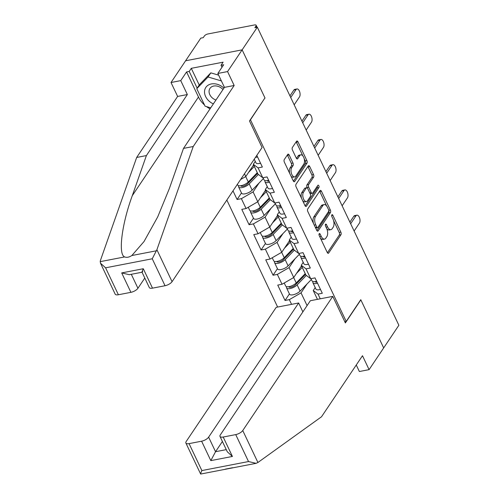 <?xml version="1.0" encoding="UTF-8"?>
<svg xmlns="http://www.w3.org/2000/svg" width="499" height="499" viewBox="0 0 499 499"><rect width="100%" height="100%" fill="white"/><g stroke="black" fill="none" stroke-linecap="round" stroke-linejoin="round"><path stroke-width="0.75" d="M319.173 233.75A1.335 0.68 79.1 0 0 319.223 235.578L327.238 252.45A1.909 0.967 79.1 0 0 328.28 253.311A1.909 0.967 79.1 0 0 328.673 253.024L340.936 234.748A1.909 0.967 79.1 0 0 340.861 232.147L332.852 215.269A1.335 0.68 79.1 0 0 332.116 214.67A1.335 0.68 79.1 0 0 331.847 214.869A1.335 0.68 79.1 0 0 331.897 216.691L332.933 218.874A6.113 3.094 79.1 0 1 333.164 227.207L332.147 228.729A6.113 3.094 79.1 0 1 330.893 229.652A6.113 3.094 79.1 0 1 327.55 226.895L326.514 224.712A1.335 0.68 79.1 0 0 325.785 224.107A1.335 0.68 79.1 0 0 325.51 224.313A1.335 0.68 79.1 0 0 325.56 226.134L326.596 228.317A6.113 3.094 79.1 0 1 326.833 236.651L325.81 238.173A6.113 3.094 79.1 0 1 324.556 239.096A6.113 3.094 79.1 0 1 321.213 236.339L320.177 234.156A1.335 0.68 79.1 0 0 319.447 233.551A1.335 0.68 79.1 0 0 319.173 233.75M289.164 154.996A1.909 0.967 79.1 0 0 288.123 154.135A1.909 0.967 79.1 0 0 287.73 154.422L284.287 159.549A1.909 0.967 79.1 0 0 284.361 162.156L293.262 180.9A1.909 0.967 79.1 0 0 294.304 181.761A1.909 0.967 79.1 0 0 294.697 181.468L306.96 163.192A1.909 0.967 79.1 0 0 306.885 160.591L297.984 141.847A1.909 0.967 79.1 0 0 296.942 140.986A1.909 0.967 79.1 0 0 296.549 141.273L292.395 147.467A1.909 0.967 79.1 0 0 292.47 150.074L296.275 158.096A1.909 0.967 79.1 0 0 297.323 158.956A1.909 0.967 79.1 0 0 297.71 158.67L299.774 155.594A5.115 2.589 79.1 0 1 300.822 154.827A5.115 2.589 79.1 0 1 304.034 158.195A5.115 2.589 79.1 0 1 303.81 164.09L295.739 176.122A5.115 2.589 79.1 0 1 294.691 176.896A5.115 2.589 79.1 0 1 291.472 173.527A5.115 2.589 79.1 0 1 291.703 167.627L293.044 165.624A1.909 0.967 79.1 0 0 292.975 163.017L289.164 154.996L287.518 155.314A1.909 0.967 79.1 0 0 287.343 155.002M265.031 98.072L242.14 49.85L257.334 27.202L398.869 325.267L383.669 347.922L360.771 299.699L346.2 321.418L250.461 119.797L264.819 98.116M307.746 208.95A1.909 0.967 79.1 0 0 307.814 211.551L316.715 230.295A1.909 0.967 79.1 0 0 317.763 231.156A1.909 0.967 79.1 0 0 318.15 230.869L330.413 212.593A1.909 0.967 79.1 0 0 330.344 209.985L321.443 191.248A1.909 0.967 79.1 0 0 320.395 190.387A1.909 0.967 79.1 0 0 320.009 190.674L307.746 208.95M304.989 205.594L296.088 186.851A1.909 0.967 79.1 0 1 296.019 184.25L308.276 165.974A1.909 0.967 79.1 0 1 308.669 165.687A1.909 0.967 79.1 0 1 309.717 166.547L313.522 174.569A1.909 0.967 79.1 0 1 313.597 177.17L308.625 184.586A1.909 0.967 79.1 0 0 308.694 187.187L311.22 192.508A1.909 0.967 79.1 0 0 312.268 193.369A1.909 0.967 79.1 0 0 312.661 193.082L317.838 185.366A1.335 0.68 79.1 0 1 318.113 185.166A1.335 0.68 79.1 0 1 318.948 186.046A1.335 0.68 79.1 0 1 318.892 187.587L306.423 206.168A1.909 0.967 79.1 0 1 306.03 206.455A1.909 0.967 79.1 0 1 304.989 205.594M226.833 200.055L277.637 307.047M346.2 321.418L344.784 321.693M255.27 161.377L253.311 164.302L258.083 167.876L262.368 167.053L256.817 155.364M258.083 167.876L262.767 177.75L267.052 176.92L274.356 192.296L270.065 193.119L274.756 202.993L279.041 202.164L286.339 217.539L282.054 218.369L286.744 228.236L291.029 227.407L298.327 242.782L294.042 243.612L298.726 253.48L303.012 252.65L310.316 268.025L306.024 268.855L310.715 278.723L315 277.893L322.298 293.269L318.013 294.098L320.252 298.807M291.566 304.353L289.326 299.643L301.04 292.876L306.96 284.056M289.42 293.942L285.041 300.473L289.326 299.643M285.041 300.473L277.743 285.097L282.029 284.268L277.344 274.4L289.052 267.632L294.978 258.813M277.438 268.699L273.053 275.23L277.344 274.4M273.053 275.23L265.755 259.854L270.04 259.025L265.356 249.157L277.07 242.389L282.989 233.569M265.449 243.456L261.071 249.987L265.356 249.157M261.071 249.987L253.766 234.611L258.058 233.782L253.367 223.914L265.081 217.146L271.001 208.326M253.461 218.213L249.082 224.737L253.367 223.914M249.082 224.737L241.784 209.368L246.069 208.538L241.385 198.671L253.093 191.903L259.012 183.077M241.479 192.97L237.094 199.494L241.385 198.671M237.094 199.494L232.996 190.861M262.767 177.75L257.995 174.17L253.311 164.302M244.479 173.752L245.795 176.527L253.598 164.907M240.599 179.528L245.795 176.527M267.258 186.62L265.293 189.545L270.065 193.119M274.756 202.993L269.984 199.413L265.293 189.545M253.093 191.903L257.783 201.771L265.58 190.15M246.069 208.538L257.783 201.771M279.247 211.863L277.282 214.788L282.054 218.369M286.744 228.236L281.966 224.656L277.282 214.788M265.081 217.146L269.772 227.014L277.569 215.393M258.058 233.782L269.772 227.014M291.229 237.106L289.27 240.031L294.042 243.612M298.726 253.48L293.955 249.899L289.27 240.031M277.07 242.389L281.754 252.263L289.557 240.637M270.04 259.025L281.754 252.263M303.217 262.349L301.253 265.275L306.024 268.855M310.715 278.723L305.943 275.142L301.253 265.275M289.052 267.632L293.743 277.506L301.539 265.88M282.029 284.268L293.743 277.506M315.206 287.592L313.241 290.518L318.013 294.098M317.439 299.35L313.241 290.518M301.04 292.876L307.078 305.594M204.478 104.94A21.9 16.829 33.9 0 1 198.483 97.018L186.57 71.937L180.744 80.626L171.014 82.51L185.591 60.784L242.14 49.85L264.957 97.91L249.481 120.976L262.081 147.517L172.061 281.673A5.838 2.289 154.6 0 1 165.038 285.734L152.245 258.788L156.898 249.731L193.219 146.519L234.168 85.491L227.563 71.575L242.14 49.85L185.591 60.784L200.791 38.13L203.261 37.656L204.372 35.997A2.919 1.141 -25.4 0 1 207.89 33.969L254.54 24.95A2.919 1.141 -25.4 0 1 256.137 25.249A2.919 1.141 -25.4 0 1 255.975 26.023L254.864 27.676L257.334 27.202M320.389 238.029A6.113 3.094 79.1 0 0 322.909 239.414L324.556 239.096M326.714 228.573A6.113 3.094 79.1 0 0 329.24 229.97L330.893 229.652M327.413 252.762L339.289 235.066A1.909 0.967 79.1 0 0 339.214 232.465L333.557 220.546M326.639 205.987L319.797 191.566A1.909 0.967 79.1 0 0 319.616 191.254M316.89 230.607L328.766 212.911A1.909 0.967 79.1 0 0 328.785 210.522M316.84 227.126A1.335 0.68 79.1 0 0 317.57 227.731A1.335 0.68 79.1 0 0 317.844 227.525L328.61 211.482A1.335 0.68 79.1 0 0 328.56 209.661L327.463 207.359A6.113 3.094 79.1 0 0 324.125 204.602A6.113 3.094 79.1 0 0 322.872 205.526L315.511 216.491A6.113 3.094 79.1 0 0 315.748 224.824L316.84 227.126L315.349 227.413M315.618 227.974A1.335 0.68 79.1 0 0 315.923 228.049L317.57 227.731M324.125 204.602L322.473 204.921A6.113 3.094 79.1 0 0 321.225 205.844L322.872 205.526M313.478 223.471A6.113 3.094 79.1 0 1 313.865 216.809L321.225 205.844M307.247 187.93L307.047 187.505A1.909 0.967 79.1 0 1 306.972 184.904L311.95 177.488A1.909 0.967 79.1 0 0 311.875 174.887L308.064 166.866A1.909 0.967 79.1 0 0 307.889 166.554M310.066 193.506A1.909 0.967 79.1 0 0 310.615 193.687L312.268 193.369M305.163 205.906L317.245 187.905A1.335 0.68 79.1 0 0 317.252 186.233M303.461 192.277A5.115 2.589 79.1 0 0 303.236 198.172A5.115 2.589 79.1 0 0 306.448 201.54A5.115 2.589 79.1 0 0 307.496 200.773L310.341 196.531A1.909 0.967 79.1 0 0 310.266 193.93L307.74 188.61A1.909 0.967 79.1 0 0 306.698 187.749A1.909 0.967 79.1 0 0 306.305 188.036L303.461 192.277L301.814 192.595A5.115 2.589 79.1 0 0 301.539 198.321M302.612 200.592A5.115 2.589 79.1 0 0 304.802 201.858L306.448 201.54M306.698 187.749L305.051 188.067A1.909 0.967 79.1 0 0 304.658 188.354L306.305 188.036M301.814 192.595L304.658 188.354M289.688 173.371A5.115 2.589 79.1 0 1 290.05 167.945L291.397 165.942A1.909 0.967 79.1 0 0 291.322 163.335L287.518 155.314M291.011 176.153A5.115 2.589 79.1 0 0 293.038 177.214L294.691 176.896M300.822 154.827L299.169 155.145A5.115 2.589 79.1 0 0 298.128 155.913L299.774 155.594M296.45 158.408L298.128 155.913M302.856 155.888L296.337 142.165A1.909 0.967 79.1 0 0 296.163 141.853M293.437 181.212L305.313 163.516A1.909 0.967 79.1 0 0 305.238 160.909L304.172 158.67M300.042 280.064L302.325 276.658M286.651 286.675A6.425 2.514 -25.4 0 0 286.557 287.911A6.425 2.514 -25.4 0 0 291.067 288.328A6.425 2.514 -25.4 0 0 297.148 284.892L306.324 275.429M286.557 287.911L289.514 294.136A6.425 2.514 -25.4 0 0 294.023 294.553A6.425 2.514 -25.4 0 0 300.105 291.123L311.37 279.509M305.569 274.363L295.258 284.998A3.892 1.522 154.6 0 1 291.578 287.075A3.892 1.522 154.6 0 1 288.84 286.825A3.892 1.522 154.6 0 1 288.796 286.688M284.224 283.002L285.634 285.964A6.425 2.514 -25.4 0 0 290.144 286.382A6.425 2.514 -25.4 0 0 296.225 282.952L305.238 273.658M296.512 273.377L302.275 267.427M301.689 266.192L300.523 267.395M354.122 231.025L359.43 223.115A4.379 2.214 79.1 0 0 359.623 218.063A4.379 2.214 79.1 0 0 356.866 215.175A4.379 2.214 79.1 0 0 355.968 215.836L353.828 216.248A4.379 2.214 -100.9 0 1 354.72 215.587L356.866 215.175M316.597 281.261A6.425 2.514 154.6 0 1 312.012 280.868L310.971 278.673M349.886 222.117L353.828 216.248M317.52 283.201A6.425 2.514 154.6 0 1 312.935 282.808A6.425 2.514 154.6 0 1 312.923 281.848L313.01 281.567M320.483 289.432A6.425 2.514 154.6 0 1 315.892 289.04L312.935 282.808M315.175 281.586A3.892 1.522 -25.4 0 0 315.218 281.723A3.892 1.522 -25.4 0 0 317.033 282.172M350.66 223.745L355.968 215.836M223.926 88.136A12.656 9.724 -146.1 0 0 211.807 83.869A12.656 9.724 -146.1 0 0 204.559 91.005A12.656 9.724 -146.1 0 0 213.354 103.892M222.978 89.558A8.664 6.655 -146.1 0 0 209.96 88.417A8.664 6.655 -146.1 0 0 209.093 90.874A8.664 6.655 -146.1 0 0 215.948 100.031M210.709 107.84L205.07 106.181L196.774 88.71L199.55 84.574L210.815 72.86L218.649 75.162M196.774 88.71L208.039 76.996L221.381 80.925M210.815 72.86L208.039 76.996M257.921 462.486L256.118 463.328L248.521 461.55L235.728 434.604A5.838 2.289 -25.4 0 0 242.751 430.543L257.921 462.486L321.537 416.752L362.486 355.725L369.092 369.64L383.669 347.922L360.852 299.862L345.37 322.928L332.771 296.387L242.751 430.543M369.092 369.64L359.367 371.524L356.267 364.994M302.868 311.875L298.645 302.987L276.221 307.322L186.208 441.478A5.838 2.289 -25.4 0 0 185.877 443.025A5.838 2.289 -25.4 0 0 189.071 443.623L201.602 441.203A5.838 2.289 -25.4 0 0 208.626 437.143L215.543 451.707L210.821 460.621L201.602 441.203M298.645 302.987L208.626 437.143M332.771 296.387L310.347 300.722L220.333 434.879A5.838 2.289 -25.4 0 0 220.003 436.432A5.838 2.289 -25.4 0 0 223.196 437.024L235.728 434.604M222.404 441.484L215.543 451.707L226.272 449.63M232.603 467.719L225.423 469.104M223.196 437.024L232.415 456.448L227.294 451.795L220.003 436.432M189.071 443.623L201.864 470.569C200.623 473.345 200.299 474.437 200.885 473.85M185.877 443.025L200.648 474.05L256.118 463.328M180.744 80.626L187.35 94.542L146.4 155.569L136.676 157.453L100.349 260.665L100.467 263.16L105.588 267.813L118.382 294.753A5.838 2.289 154.6 0 1 115.188 294.154L100.467 263.16M146.4 155.569L132.291 195.67C121.75 224.257 117.964 254.727 124.669 256.923C126.715 257.746 129.11 257.284 131.848 255.532L143.986 241.597L157.709 216.903L169.379 188.497L183.495 148.396L224.444 87.369L217.838 73.453L223.664 64.764L221.026 65.275L223.109 62.175L191.292 68.326L189.208 71.426L197.149 88.148M187.35 94.542L177.625 96.426L171.014 82.51M136.676 157.453L177.625 96.426M165.038 285.734L152.507 288.154A5.838 2.289 154.6 0 1 149.313 287.555L142.015 272.192M227.563 71.575L217.838 73.453M186.57 71.937L189.208 71.426M234.168 85.491L224.444 87.369M193.219 146.519L183.495 148.396M131.306 274.3L137.936 288.272A5.838 2.289 154.6 0 1 130.913 292.333L118.382 294.753M137.936 288.272L144.797 278.049M210.035 108.844A21.9 16.829 33.9 0 1 206.517 106.611M221.98 67.278L221.026 65.275M191.292 68.326L199.232 85.048M142.726 271.444C141.641 272.947 141.828 272.042 143.288 268.736L152.507 288.154M130.913 292.333L121.687 272.916L129.285 274.693L142.034 272.229M288.054 254.821L290.343 251.415M274.668 261.432A6.425 2.514 -25.4 0 0 274.569 262.667A6.425 2.514 -25.4 0 0 279.084 263.085A6.425 2.514 -25.4 0 0 285.16 259.648L294.335 250.186M274.569 262.667L277.525 268.892A6.425 2.514 -25.4 0 0 282.041 269.31A6.425 2.514 -25.4 0 0 288.116 265.88L299.381 254.265M293.587 249.12L283.276 259.754A3.892 1.522 154.6 0 1 279.59 261.832A3.892 1.522 154.6 0 1 276.858 261.582A3.892 1.522 154.6 0 1 276.808 261.445M272.242 257.758L273.645 260.721A6.425 2.514 -25.4 0 0 278.161 261.139A6.425 2.514 -25.4 0 0 284.237 257.709L293.25 248.415M284.524 248.134L290.293 242.183M289.707 240.948L288.541 242.152M276.072 229.577L278.355 226.172M262.68 236.183A6.425 2.514 -25.4 0 0 262.586 237.418A6.425 2.514 -25.4 0 0 267.096 237.836A6.425 2.514 -25.4 0 0 273.171 234.405L282.353 224.943M262.586 237.418L265.543 243.649A6.425 2.514 -25.4 0 0 270.053 244.067A6.425 2.514 -25.4 0 0 276.134 240.637L287.393 229.022M281.598 223.876L271.288 234.511A3.892 1.522 154.6 0 1 267.601 236.588A3.892 1.522 154.6 0 1 264.869 236.333A3.892 1.522 154.6 0 1 264.826 236.195M260.253 232.515L261.663 235.478A6.425 2.514 -25.4 0 0 266.173 235.896A6.425 2.514 -25.4 0 0 272.254 232.465L281.261 223.172M272.541 222.891L278.305 216.94M277.718 215.705L276.552 216.909M264.083 204.334L266.366 200.929M250.691 210.94A6.425 2.514 -25.4 0 0 250.598 212.175A6.425 2.514 -25.4 0 0 255.108 212.593A6.425 2.514 -25.4 0 0 261.189 209.162L270.364 199.7M250.598 212.175L253.554 218.406A6.425 2.514 -25.4 0 0 258.064 218.824A6.425 2.514 -25.4 0 0 264.146 215.393L275.411 203.779M269.61 198.633L259.299 209.268A3.892 1.522 154.6 0 1 255.619 211.345A3.892 1.522 154.6 0 1 252.881 211.089A3.892 1.522 154.6 0 1 252.837 210.952M248.265 207.272L249.675 210.235A6.425 2.514 -25.4 0 0 254.184 210.653A6.425 2.514 -25.4 0 0 260.266 207.222L269.279 197.928M260.553 197.648L266.316 191.697M265.73 190.462L264.564 191.666M252.095 179.091L254.384 175.685M238.703 185.697A6.425 2.514 -25.4 0 0 238.609 186.932A6.425 2.514 -25.4 0 0 243.119 187.35A6.425 2.514 -25.4 0 0 249.201 183.919L258.376 174.457M238.609 186.932L241.566 193.163A6.425 2.514 -25.4 0 0 246.082 193.581A6.425 2.514 -25.4 0 0 252.157 190.15L263.422 178.536M257.627 173.39L247.317 184.025A3.892 1.522 154.6 0 1 243.631 186.102A3.892 1.522 154.6 0 1 240.898 185.846A3.892 1.522 154.6 0 1 240.849 185.709M237.374 184.337L237.686 184.992A6.425 2.514 -25.4 0 0 242.202 185.41A6.425 2.514 -25.4 0 0 248.277 181.979L257.291 172.685M248.564 172.404L254.334 166.454M253.742 165.219L252.581 166.423M342.133 205.781L347.441 197.872A4.379 2.214 79.1 0 0 347.635 192.82A4.379 2.214 79.1 0 0 344.878 189.932A4.379 2.214 79.1 0 0 343.986 190.593L341.84 191.005A4.379 2.214 -100.9 0 1 342.738 190.344L344.878 189.932M304.615 256.018A6.425 2.514 154.6 0 1 300.024 255.625L298.982 253.43M337.904 196.874L341.84 191.005M305.538 257.958A6.425 2.514 154.6 0 1 300.947 257.565A6.425 2.514 154.6 0 1 300.934 256.598L301.028 256.324M308.494 264.189A6.425 2.514 154.6 0 1 303.903 263.796L300.947 257.565M303.186 256.343A3.892 1.522 -25.4 0 0 303.236 256.48A3.892 1.522 -25.4 0 0 305.045 256.929M338.678 198.502L343.986 190.593M330.145 180.538L335.453 172.629A4.379 2.214 79.1 0 0 335.646 167.577A4.379 2.214 79.1 0 0 332.895 164.689A4.379 2.214 79.1 0 0 331.997 165.35L329.851 165.762A4.379 2.214 -100.9 0 1 330.75 165.1L332.895 164.689M292.626 230.775A6.425 2.514 154.6 0 1 288.042 230.382L287 228.186M325.916 171.631L329.851 165.762M293.549 232.715A6.425 2.514 154.6 0 1 288.958 232.322A6.425 2.514 154.6 0 1 288.946 231.355L289.04 231.081M296.506 238.946A6.425 2.514 154.6 0 1 291.921 238.553L288.958 232.322M291.204 231.099A3.892 1.522 -25.4 0 0 291.248 231.237A3.892 1.522 -25.4 0 0 293.063 231.686M326.689 173.259L331.997 165.35M318.162 155.295L323.471 147.386A4.379 2.214 79.1 0 0 323.658 142.334A4.379 2.214 79.1 0 0 320.907 139.446A4.379 2.214 79.1 0 0 320.009 140.107L317.869 140.518A4.379 2.214 -100.9 0 1 318.761 139.857L320.907 139.446M280.638 205.532A6.425 2.514 154.6 0 1 276.053 205.139L275.011 202.943M313.927 146.388L317.869 140.518M281.561 207.472A6.425 2.514 154.6 0 1 276.976 207.079A6.425 2.514 154.6 0 1 276.964 206.112L277.051 205.838M284.524 213.703A6.425 2.514 154.6 0 1 279.933 213.31L276.976 207.079M279.215 205.856A3.892 1.522 -25.4 0 0 279.259 205.993A3.892 1.522 -25.4 0 0 281.074 206.443M314.701 148.016L320.009 140.107M306.174 130.052L311.482 122.143A4.379 2.214 79.1 0 0 311.675 117.09A4.379 2.214 79.1 0 0 308.918 114.202A4.379 2.214 79.1 0 0 308.026 114.857L305.881 115.275A4.379 2.214 -100.9 0 1 306.779 114.614L308.918 114.202M268.655 180.289A6.425 2.514 154.6 0 1 264.065 179.896L263.023 177.7M301.945 121.145L305.881 115.275M269.579 182.229A6.425 2.514 154.6 0 1 264.988 181.836A6.425 2.514 154.6 0 1 264.975 180.869L265.069 180.594M272.535 188.46A6.425 2.514 154.6 0 1 267.944 188.067L264.988 181.836M267.227 180.613A3.892 1.522 -25.4 0 0 267.277 180.75A3.892 1.522 -25.4 0 0 269.086 181.199M302.718 122.766L308.026 114.857M294.185 104.809L299.494 96.9A4.379 2.214 79.1 0 0 299.687 91.847A4.379 2.214 79.1 0 0 296.936 88.959A4.379 2.214 79.1 0 0 296.038 89.614L293.892 90.032A4.379 2.214 -100.9 0 1 294.79 89.371L296.936 88.959M289.956 95.895L293.892 90.032M257.59 156.985A6.425 2.514 154.6 0 1 255.457 157.391M260.547 163.217A6.425 2.514 154.6 0 1 255.962 162.824L254.241 159.2M256.392 156A3.892 1.522 -25.4 0 0 257.097 155.956M290.73 97.523L296.038 89.614M256.598 27.345L255.975 26.023M319.722 236.626L321.213 236.339M325.329 224.943L326.514 224.712M326.059 227.182L327.55 226.895M331.667 215.499L332.852 215.269M339.214 232.465L340.861 232.147M339.289 235.066L340.936 234.748M327.812 253.193L328.673 253.024M318.992 234.38L320.177 234.156M319.797 191.566L321.443 191.248M328.754 210.297L330.344 209.985M328.766 212.911L330.413 212.593M317.289 231.037L318.15 230.869M313.865 216.809L315.511 216.491M314.258 225.111L315.748 224.824M308.064 166.866L309.717 166.547M311.875 174.887L313.522 174.569M311.95 177.488L313.597 177.17M306.972 184.904L308.625 184.586M307.047 187.505L308.694 187.187M309.729 192.795L311.22 192.508M317.245 187.905L318.892 187.587M305.563 206.337L306.423 206.168M291.322 163.335L292.975 163.017M291.397 165.942L293.044 165.624M290.05 167.945L291.703 167.627M296.849 158.832L297.71 158.67M296.337 142.165L297.984 141.847M305.238 160.909L306.885 160.591M305.313 163.516L306.96 163.192M293.836 181.636L294.697 181.468M289.432 286.563L289.782 287.305M297.148 284.892L300.105 291.123M293.662 277.55L296.225 282.952M315.667 282.097L315.405 281.548M201.864 470.569L248.521 461.55M232.415 456.448L210.821 460.621M100.131 261.663L124.669 256.923M131.848 255.532L156.393 250.791M152.245 258.788L105.588 267.813M121.687 272.916L143.288 268.736M156.898 249.731L172.061 281.673M198.483 97.018L132.291 195.67M277.444 261.32L277.793 262.062M285.16 259.648L288.116 265.88M281.673 252.307L284.237 257.709M265.456 236.077L265.811 236.819M273.171 234.405L276.134 240.637M269.685 227.064L272.254 232.465M253.473 210.834L253.823 211.576M261.189 209.162L264.146 215.393M257.702 201.821L260.266 207.222M241.485 185.591L241.834 186.333M249.201 183.919L252.157 190.15M245.714 176.577L248.277 181.979M303.679 256.854L303.417 256.305M291.697 231.611L291.435 231.062M279.708 206.368L279.446 205.819M267.72 181.125L267.458 180.576M257.091 27.245L256.137 25.249"/></g></svg>
